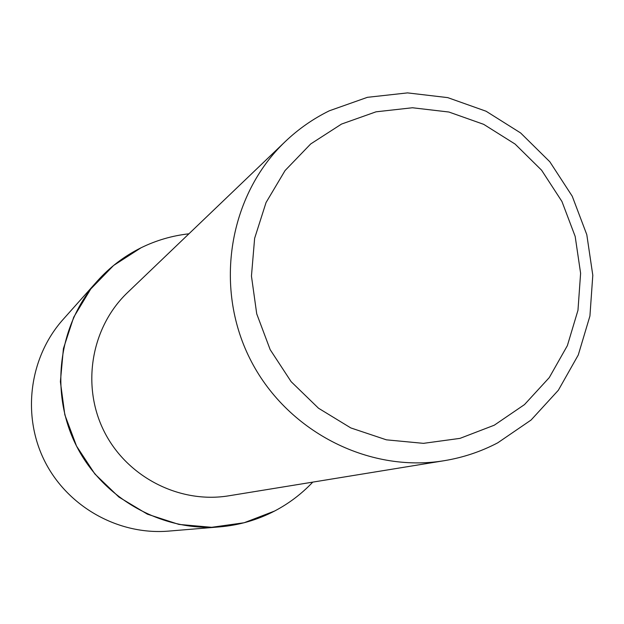 <?xml version="1.0" encoding="UTF-8"?>
<svg xmlns="http://www.w3.org/2000/svg" width="624" height="624" viewBox="0 0 624 624"><rect width="100%" height="100%" fill="white"/><g stroke="black" fill="none" stroke-linecap="round" stroke-linejoin="round"><path stroke-width="0.94" d="M141.032 247.79C156.203 240.349 172.162 235.685 188.924 233.805C172.162 235.685 156.203 240.349 141.032 247.79L113.576 265.481L90.745 288.998L73.718 317.179L63.414 348.621L60.388 381.716L64.826 414.773L76.526 446.066L94.871 473.983L118.927 497.078L147.42 514.176L178.87 524.41L211.661 527.303L244.109 522.756L274.583 511.04C257.455 519.925 239.218 525.197 219.882 526.859C161.717 531.749 102.586 498.404 76.058 445.138C49.468 391.895 58.414 324.605 97.305 281.081C109.793 267.158 124.371 256.066 141.032 247.79M312.764 482.126C301.657 493.873 288.928 503.513 274.583 511.04C288.928 503.513 301.657 493.873 312.764 482.126M329.355 110.783L367.411 97.321L407.542 92.89L447.751 97.625L486.073 111.228L520.65 132.974L549.838 161.788L572.247 196.24L586.802 234.686L592.8 275.262L589.922 316.025L578.269 354.986L558.347 390.25L531.079 420.03L497.757 442.814C480.971 451.612 463.156 457.564 444.327 460.676C367.934 473.366 285.636 430.638 249.811 358.48C213.728 286.447 229.117 195.008 285.207 141.625C298.389 129.043 313.108 118.763 329.355 110.783M341.531 124.067L376.03 111.821L412.417 107.757L448.906 112.024L483.686 124.34L515.089 144.066L541.601 170.219L561.951 201.505L575.172 236.418L580.609 273.265L577.972 310.268L567.372 345.626L549.268 377.598L524.511 404.578L494.27 425.201L460.013 438.368L423.454 443.352L386.42 439.834L350.821 427.931L318.497 408.221L291.135 381.67L270.176 349.658L256.721 313.833L251.449 276.065L254.631 238.313L266.05 202.535L285.074 170.547L310.69 143.957L341.531 124.067M444.327 460.676L228.805 495.807C179.377 503.989 126.758 476.947 104.029 431.184C81.151 385.499 91.205 327.194 127.475 292.633L285.207 141.625M219.882 526.859L168.542 531.11C118.287 535.322 67.361 506.657 44.538 460.855C21.676 415.069 29.422 357.139 63.024 319.535L97.305 281.081"/></g></svg>
